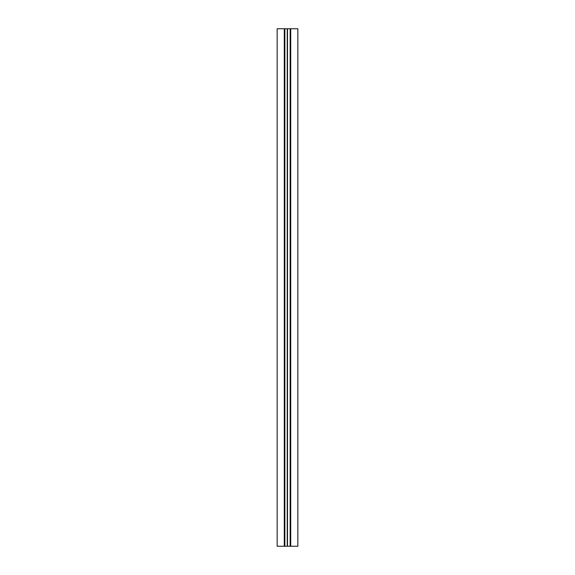 <?xml version="1.0" encoding="UTF-8"?>
<svg xmlns="http://www.w3.org/2000/svg" width="575" height="575" viewBox="0 0 575 575"><rect width="100%" height="100%" fill="white"/><g stroke="black" fill="none" stroke-linecap="round" stroke-linejoin="round"><path stroke-width="0.86" d="M277.15 28.75L284.266 28.75L284.266 546.25L277.15 546.25L277.15 28.75M284.266 28.75L284.862 28.75L284.862 546.25L284.266 546.25M284.862 28.75L287.248 28.75L287.248 546.25L284.862 546.25M287.248 28.75L287.248 546.25M287.5 28.75L287.5 546.25M287.752 28.75L290.138 28.75L290.138 546.25L287.752 546.25M290.138 28.75L290.734 28.75L290.734 546.25L290.138 546.25M290.734 28.75L297.85 28.75L297.85 546.25L290.734 546.25"/></g></svg>
